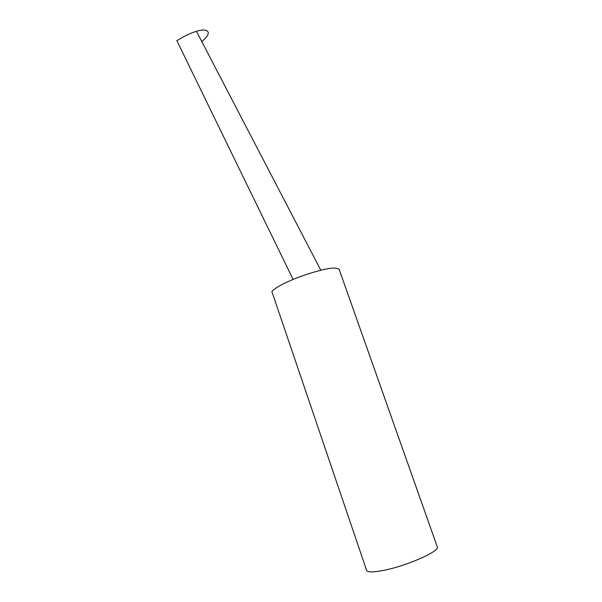 <?xml version="1.0" encoding="UTF-8"?>
<svg xmlns="http://www.w3.org/2000/svg" width="602" height="602" viewBox="0 0 602 602"><rect width="100%" height="100%" fill="white"/><g stroke="black" fill="none" stroke-linecap="round" stroke-linejoin="round"><path stroke-width="0.9" d="M284.152 283.399L293.091 279.403C301.256 276.13 308.788 273.541 315.696 271.652L320.843 270.283C329.866 267.845 335.946 267.469 339.084 269.169L437.278 546.857C440.483 551.078 405.552 566.422 382.533 570.598C372.781 572.397 367.468 572.321 366.603 570.357L272.179 292.459C270.832 291.323 274.821 288.305 284.152 283.399M201.775 41.553C215.426 30.288 204.469 28.211 196.485 31.379C191.903 32.448 185.356 35.541 176.845 40.65L293.091 279.403M196.485 31.379L320.843 270.283"/></g></svg>
